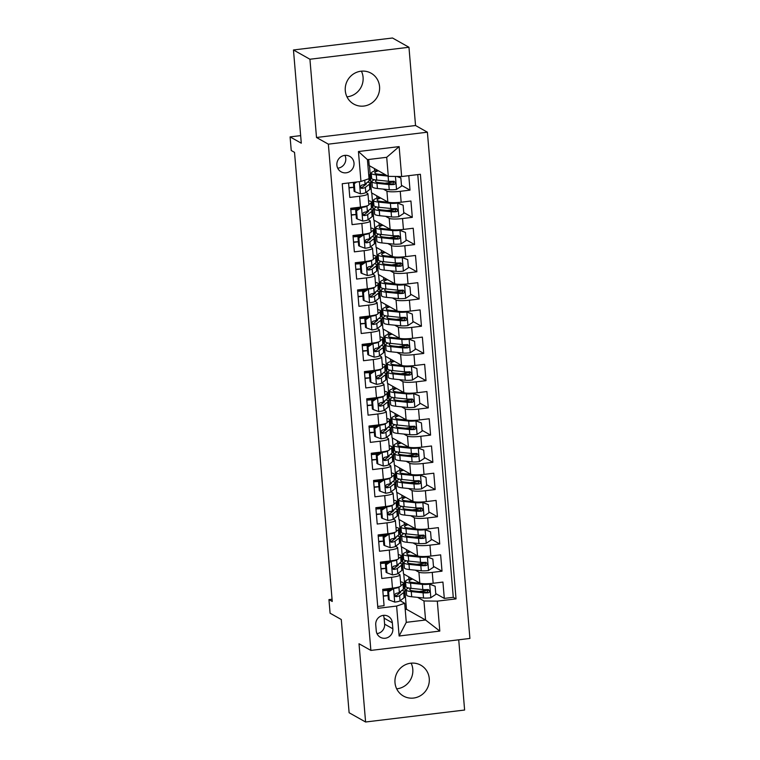 <?xml version="1.0" encoding="UTF-8"?>
<svg xmlns="http://www.w3.org/2000/svg" width="760" height="760" viewBox="0 0 760 760"><rect width="100%" height="100%" fill="white"/><g stroke="black" fill="none" stroke-linecap="round" stroke-linejoin="round"><path stroke-width="1.14" d="M345.287 90.706A17.698 17.024 119.4 0 0 353.742 104.063A17.698 17.024 119.4 0 0 371.602 103.151A17.698 17.024 119.4 0 0 379.553 86.564A17.698 17.024 119.4 0 0 371.099 73.207A17.698 17.024 119.4 0 0 353.238 74.119A17.698 17.024 119.4 0 0 345.287 90.706M361.409 71.164A17.698 17.024 -60.6 0 1 363.08 77.302A17.698 17.024 -60.6 0 1 346.969 96.843M395 682.698A17.698 17.024 119.4 0 0 403.446 696.056A17.698 17.024 119.4 0 0 421.315 695.144A17.698 17.024 119.4 0 0 429.257 678.556A17.698 17.024 119.4 0 0 420.812 665.2A17.698 17.024 119.4 0 0 402.952 666.121A17.698 17.024 119.4 0 0 395 682.698M411.122 663.157A17.698 17.024 -60.6 0 1 412.794 669.294A17.698 17.024 -60.6 0 1 396.673 688.836M336.88 165.129A8.854 8.512 119.4 0 0 350.037 171.351A8.854 8.512 119.4 0 0 349.78 156.38A8.854 8.512 119.4 0 0 336.88 165.129M337.716 168.197A8.854 8.512 119.4 0 0 344.935 155.353M408.965 47.262L392.502 38L293.464 49.97L309.928 59.242L316.502 137.493L328.358 144.162L427.395 132.192L415.54 125.514L408.965 47.262L309.928 59.242M328.358 144.162L370.87 650.417L469.908 638.447L427.395 132.192M370.87 650.417L359.014 643.748L365.588 722L464.616 710.03L458.726 639.797M365.588 722L349.115 712.737L341.287 619.514L330.096 613.216L328.947 599.602L332.243 601.454L294.528 152.361L291.241 150.508L290.092 136.895L301.292 143.193L293.464 49.97M348.584 182.96L349.799 197.419L359.565 196.232L360.477 207.119A11.067 1.738 -4.8 0 0 368.866 204.715L367.954 193.828A11.067 1.738 175.2 0 1 359.565 196.232M360.477 207.119L350.712 208.306L352.079 224.637L361.855 223.45L362.767 234.346A11.067 1.738 -4.8 0 0 371.155 231.933L370.243 221.046A11.067 1.738 175.2 0 1 361.855 223.45M362.767 234.346L352.991 235.524L354.369 251.855L364.135 250.677L365.047 261.563A11.067 1.738 -4.8 0 0 373.445 259.151L372.523 248.263A11.067 1.738 175.2 0 1 364.135 250.677M365.047 261.563L355.281 262.741L356.649 279.072L366.424 277.894L367.337 288.781A11.067 1.738 -4.8 0 0 375.725 286.368L374.813 275.481A11.067 1.738 175.2 0 1 366.424 277.894M367.337 288.781L357.57 289.959L358.938 306.29L368.704 305.111L369.626 315.998A11.067 1.738 -4.8 0 0 378.014 313.585L377.102 302.698A11.067 1.738 175.2 0 1 368.704 305.111M369.626 315.998L359.851 317.176L361.228 333.507L370.994 332.329L371.906 343.216A11.067 1.738 -4.8 0 0 380.294 340.803L379.382 329.916A11.067 1.738 175.2 0 1 370.994 332.329M371.906 343.216L362.14 344.394L363.508 360.724L373.284 359.547L374.195 370.433A11.067 1.738 -4.8 0 0 382.584 368.02L381.672 357.133A11.067 1.738 175.2 0 1 373.284 359.547M374.195 370.433L364.42 371.611L365.798 387.942L375.563 386.764L376.476 397.651A11.067 1.738 -4.8 0 0 384.873 395.238L383.952 384.351A11.067 1.738 175.2 0 1 375.563 386.764M376.476 397.651L366.709 398.829L368.077 415.159L377.853 413.981L378.765 424.868A11.067 1.738 -4.8 0 0 387.153 422.455L386.241 411.568A11.067 1.738 175.2 0 1 377.853 413.981M378.765 424.868L368.999 426.046L370.367 442.377L380.133 441.199L381.055 452.086A11.067 1.738 -4.8 0 0 389.443 449.683L388.522 438.795A11.067 1.738 175.2 0 1 380.133 441.199M381.055 452.086L371.279 453.264L372.647 469.594L382.423 468.416L383.334 479.303A11.067 1.738 -4.8 0 0 391.723 476.9L390.811 466.013A11.067 1.738 175.2 0 1 382.423 468.416M383.334 479.303L373.568 480.481L374.937 496.812L384.702 495.634L385.624 506.521A11.067 1.738 -4.8 0 0 394.012 504.117L393.101 493.231A11.067 1.738 175.2 0 1 384.702 495.634M385.624 506.521L375.849 507.708L377.226 524.039L386.992 522.851L387.904 533.739A11.067 1.738 -4.8 0 0 396.292 531.335L395.38 520.448A11.067 1.738 175.2 0 1 386.992 522.851M387.904 533.739L378.138 534.926L379.506 551.256L389.281 550.069L390.193 560.956A11.067 1.738 -4.8 0 0 398.582 558.553L397.67 547.665A11.067 1.738 175.2 0 1 389.281 550.069M390.193 560.956L380.418 562.144L381.795 578.474L391.562 577.286A11.067 1.738 -4.8 0 0 399.95 574.883A11.067 1.738 -4.8 0 0 399.637 574.512L397.879 573.524M404.006 563.616L402.572 562.989L403.484 573.876L419.824 583.072A11.067 1.738 -4.8 0 0 433.162 583.262L442.928 582.075L444.305 598.405L435.746 593.598M415.302 570.152L418.902 572.185A11.067 1.738 -4.8 0 0 432.25 572.375L442.016 571.188L433.466 566.38M442.016 571.188L440.648 554.857L430.873 556.044A11.067 1.738 -4.8 0 1 417.534 555.855L401.204 546.658L400.292 535.771L401.736 536.589M399.437 509.181L398.002 508.554L398.915 519.441L415.255 528.637A11.067 1.738 -4.8 0 0 428.592 528.817L438.358 527.639L439.736 543.97L431.176 539.153M397.147 481.963L395.713 481.337L396.634 492.223L412.965 501.419A11.067 1.738 -4.8 0 0 426.303 501.6L436.078 500.422L437.447 516.753L428.897 511.936M394.867 454.746L393.433 454.119L394.345 465.006L410.675 474.202A11.067 1.738 -4.8 0 0 424.023 474.382L433.789 473.204L435.157 489.535L426.607 484.719M392.578 427.528L391.144 426.901L392.055 437.788L408.395 446.975A11.067 1.738 -4.8 0 0 421.733 447.165L431.499 445.987L432.877 462.317L424.317 457.501M390.288 400.301L388.863 399.684L389.776 410.571L406.106 419.757A11.067 1.738 -4.8 0 0 419.453 419.947L429.219 418.769L430.587 435.1L422.037 430.284M388.008 373.084L386.574 372.466L387.486 383.353L403.826 392.54A11.067 1.738 -4.8 0 0 417.164 392.73L426.93 391.552L428.308 407.882L419.748 403.066M385.719 345.866L384.284 345.249L385.206 356.136L401.536 365.322A11.067 1.738 -4.8 0 0 414.874 365.512L424.65 364.334L426.018 380.665L417.468 375.849M383.439 318.649L382.005 318.031L382.916 328.918L399.247 338.105A11.067 1.738 -4.8 0 0 412.594 338.295L422.36 337.117L423.728 353.447L415.178 348.631M381.149 291.431L379.715 290.814L380.637 301.701L396.967 310.887A11.067 1.738 -4.8 0 0 410.305 311.077L420.08 309.899L421.448 326.23L412.898 321.413M378.86 264.214L377.435 263.596L378.347 274.483L394.677 283.67A11.067 1.738 -4.8 0 0 408.025 283.86L417.791 282.682L419.159 299.012L410.609 294.196M376.58 236.996L375.145 236.379L376.058 247.266L392.397 256.452A11.067 1.738 -4.8 0 0 405.735 256.642L415.501 255.455L416.879 271.795L408.32 266.978M374.291 209.779L372.865 209.152L373.777 220.039L390.108 229.235A11.067 1.738 -4.8 0 0 403.446 229.425L413.221 228.237L414.589 244.568L406.04 239.761M372.01 182.561L370.576 181.934L371.488 192.821L387.828 202.017A11.067 1.738 -4.8 0 0 401.166 202.207L410.932 201.02L412.309 217.35L403.75 212.543M367.954 193.828A11.067 1.738 175.2 0 0 367.64 193.458L365.883 192.47M370.243 221.046A11.067 1.738 175.2 0 0 369.92 220.675L368.173 219.688M372.523 248.263A11.067 1.738 175.2 0 0 372.21 247.893L370.452 246.905M374.813 275.481A11.067 1.738 175.2 0 0 374.49 275.11L372.742 274.132M377.102 302.698A11.067 1.738 175.2 0 0 376.779 302.328L375.031 301.349M379.382 329.916A11.067 1.738 175.2 0 0 379.069 329.545L377.312 328.567M381.672 357.133A11.067 1.738 175.2 0 0 381.349 356.772L379.601 355.784M383.952 384.351A11.067 1.738 175.2 0 0 383.638 383.99L381.881 383.002M386.241 411.568A11.067 1.738 175.2 0 0 385.918 411.207L384.17 410.219M388.522 438.795A11.067 1.738 175.2 0 0 388.208 438.425L386.46 437.437M390.811 466.013A11.067 1.738 175.2 0 0 390.498 465.642L388.74 464.654M393.101 493.231A11.067 1.738 175.2 0 0 392.777 492.86L391.029 491.872M395.38 520.448A11.067 1.738 175.2 0 0 395.067 520.077L393.309 519.089M397.67 547.665A11.067 1.738 175.2 0 0 397.347 547.295L395.599 546.307M392.844 628.786L392.34 622.801A8.578 8.246 119.4 0 0 379.601 616.778A8.578 8.246 119.4 0 0 375.744 624.806L376.248 630.8A8.578 8.246 119.4 0 0 388.997 636.823A8.578 8.246 119.4 0 0 392.844 628.786L384.617 624.159L384.113 618.174A8.578 8.246 119.4 0 0 383.373 615.362M368.685 159.476L369.208 165.604L388.303 176.358L386.707 157.301L367.431 159.629L369.037 178.685L360.962 181.459L342.228 183.73L377.881 608.332L396.615 606.062L404.69 603.288L400.168 600.742M360.962 181.459L358.445 151.525L399.133 146.604L401.641 176.538L420.384 174.277L456.038 598.88L437.304 601.141L439.812 631.085L399.133 636.006L396.615 606.062M370.576 181.934L372.02 182.751M383.296 189.097L386.906 191.13L387.828 202.017M372.865 209.152L374.309 209.969M385.586 216.315L389.196 218.348L390.108 229.235M375.145 236.379L376.599 237.186M387.875 243.532L391.476 245.565L392.397 256.452M377.435 263.596L378.879 264.404M390.155 270.75L393.765 272.783L394.677 283.67M379.715 290.814L381.168 291.622M392.445 297.967L396.055 300L396.967 310.887M382.005 318.031L383.448 318.839M394.725 325.185L398.335 327.218L399.247 338.105M384.284 345.249L385.738 346.066M397.014 352.412L400.624 354.435L401.536 365.322M386.574 372.466L388.018 373.284M399.304 379.63L402.904 381.653L403.826 392.54M388.863 399.684L390.308 400.501M401.584 406.847L405.194 408.87L406.106 419.757M391.144 426.901L392.597 427.719M403.873 434.065L407.483 436.088L408.395 446.975M393.433 454.119L394.877 454.936M406.153 461.282L409.763 463.315L410.675 474.202M395.713 481.337L397.166 482.153M408.443 488.5L412.053 490.532L412.965 501.419M398.002 508.554L399.447 509.371M410.723 515.717L414.333 517.75L415.255 528.637M413.012 542.934L416.623 544.967L417.534 555.855M402.572 562.989L404.026 563.806M444.305 598.405L453.273 597.322L417.772 174.591M386.906 191.13A11.067 1.738 175.2 0 0 400.254 191.32L410.02 190.133L408.804 175.674M412.309 217.35L402.534 218.538A11.067 1.738 175.2 0 1 389.196 218.348M414.589 244.568L404.823 245.755A11.067 1.738 175.2 0 1 391.476 245.565M416.879 271.795L407.103 272.973A11.067 1.738 175.2 0 1 393.765 272.783M419.159 299.012L409.393 300.19A11.067 1.738 175.2 0 1 396.055 300M421.448 326.23L411.683 327.408A11.067 1.738 175.2 0 1 398.335 327.218M423.728 353.447L413.962 354.625A11.067 1.738 175.2 0 1 400.624 354.435M426.018 380.665L416.252 381.843A11.067 1.738 175.2 0 1 402.904 381.653M428.308 407.882L418.532 409.06A11.067 1.738 175.2 0 1 405.194 408.87M430.587 435.1L420.822 436.278A11.067 1.738 175.2 0 1 407.483 436.088M432.877 462.317L423.101 463.495A11.067 1.738 175.2 0 1 409.763 463.315M435.157 489.535L425.391 490.713A11.067 1.738 175.2 0 1 412.053 490.532M437.447 516.753L427.68 517.931A11.067 1.738 175.2 0 1 414.333 517.75M439.736 543.97L429.96 545.148A11.067 1.738 175.2 0 1 416.623 544.967M377.72 606.461L384.075 605.692L382.707 589.361L392.474 588.173A11.067 1.738 -4.8 0 0 400.872 585.77L399.95 574.883M404.69 603.288L406.286 622.336L425.562 620.008L423.956 600.961L437.304 601.141M405.203 609.415L406.457 609.264L425.562 620.008L439.812 631.085M406.457 609.264L404.861 590.207L406.305 591.024M417.582 597.369L423.956 600.961M300.656 135.622L290.092 136.895M332.053 599.231L328.947 599.602M406.286 590.833L404.861 590.207M405.127 590.178L403.769 574.038M402.838 562.961L401.489 546.82M401.717 536.399L400.292 535.771M400.558 535.743L399.199 519.602M398.269 508.525L396.91 492.385M395.988 481.308L394.63 465.167M393.699 454.09L392.34 437.95M391.409 426.873L390.06 410.733M389.13 399.646L387.771 383.515M386.84 372.428L385.491 356.298M384.56 345.211L383.202 329.08M382.27 317.993L380.912 301.853M379.981 290.776L378.632 274.635M377.701 263.558L376.342 247.418M375.411 236.341L374.062 220.2M373.131 209.123L371.773 192.983M370.842 181.906L369.483 165.766M388.056 595.621L383.277 596.192M389.785 589.722L389.68 588.515M453.273 597.322L456.038 598.88M423.548 590.919L420.603 591.679M408.918 579.291L408.709 576.821M410.02 190.133L401.47 185.326M387.505 562.505L387.401 561.298M385.776 568.404L380.998 568.974M421.268 563.702L418.323 564.461M406.628 552.064L406.429 549.603M404.349 524.846L404.139 522.386M418.978 536.484L416.034 537.244M383.486 541.177L378.708 541.756M385.215 535.287L385.111 534.081M402.059 497.629L401.85 495.168M416.689 509.267L413.753 510.026M381.197 513.959L376.428 514.539M382.926 508.069L382.831 506.863M399.779 470.411L399.57 467.941M414.409 482.049L411.464 482.809M378.917 486.742L374.138 487.322M380.646 480.852L380.541 479.645M397.49 443.194L397.28 440.724M412.119 454.831L409.174 455.591M376.627 459.524L371.858 460.104M378.356 453.634L378.262 452.428M395.209 415.976L395 413.506M409.839 427.614L406.894 428.374M374.347 432.307L369.569 432.887M376.077 426.417L375.972 425.21M392.92 388.759L392.711 386.289M407.55 400.397L404.605 401.156M372.058 405.089L367.279 405.669M373.787 399.199L373.683 397.983M390.63 361.541L390.431 359.072M405.26 373.179L402.325 373.939M369.769 377.872L364.999 378.452M371.498 371.982L371.402 370.766M388.351 334.324L388.141 331.854M402.981 345.952L400.035 346.721M367.488 350.654L362.71 351.234M369.217 344.764L369.113 343.548M386.061 307.106L385.852 304.637M400.691 318.734L397.755 319.504M365.199 323.437L360.43 324.016M366.928 317.547L366.833 316.331M383.781 279.889L383.572 277.419M398.411 291.517L395.466 292.286M362.919 296.219L358.14 296.799M364.648 290.32L364.543 289.113M381.491 252.672L381.283 250.201M396.122 264.299L393.176 265.069M360.63 269.002L355.851 269.581M362.358 263.102L362.254 261.896M379.202 225.454L379.002 222.984M393.841 237.082L390.897 237.851M358.349 241.784L353.571 242.364M360.078 235.885L359.974 234.678M376.922 198.236L376.713 195.766M391.552 209.864L388.607 210.625M356.06 214.567L351.281 215.137M357.789 208.667L357.684 207.461M374.632 171.019L374.423 168.549M389.262 182.647L386.327 183.407M401.641 176.538L388.303 176.358M353.77 187.35L349.001 187.919M406.286 622.336L399.133 636.006M358.445 151.525L367.431 159.629M399.133 146.604L386.707 157.301M376.988 633.602A8.578 8.246 119.4 0 0 384.617 624.159M316.502 137.493L415.54 125.514M392.986 588.116L393.68 588.506L388.559 591.878L389.243 600.039L394.829 602.11A7.334 1.159 -4.8 0 0 400.064 600.827L404.12 597.673A21.156 3.334 -4.8 0 0 404.652 596.847L404.215 591.669A21.156 3.334 -4.8 0 0 401.935 590.387M396.321 595.669A17.565 2.764 -4.8 0 0 394.706 595.564M388.056 595.564A17.565 2.764 -4.8 0 0 383.258 595.859M393.68 588.506A7.334 1.159 -4.8 0 0 398.924 587.214L399.551 586.73M400.862 585.713L402.981 584.069A21.156 3.334 -4.8 0 0 403.512 583.233A21.156 3.334 -4.8 0 0 400.539 581.808M388.559 591.878L387.704 591.394L388.388 599.554L389.243 600.039M387.704 591.394L392.616 588.164M403.512 583.233L403.94 588.401A21.156 3.334 175.2 0 1 403.417 589.237L399.361 592.382A7.334 1.159 175.2 0 1 396.045 593.389C394.183 594.785 394.269 595.878 396.321 596.657A7.334 1.159 -4.8 0 0 399.637 595.65L403.693 592.505A21.156 3.334 -4.8 0 0 404.215 591.669M390.26 589.712A21.156 3.334 -4.8 0 0 382.774 590.13M382.822 590.691A17.565 2.764 175.2 0 1 389.3 590.339M400.406 591.575A17.565 2.764 175.2 0 1 400.634 591.973A17.565 2.764 175.2 0 1 400.197 592.667L396.14 595.811A3.733 0.589 175.2 0 1 395.371 596.125L396.321 596.657L395.418 596.495M408.794 588.012A21.156 3.334 -4.8 0 0 406.21 589.874L406.647 595.042A21.156 3.334 175.2 0 0 411.702 596.761L423.529 597.987A7.334 1.159 175.2 0 0 430.692 597.778L435.822 594.406L435.128 586.245L429.552 584.164A7.334 1.159 175.2 0 1 422.389 584.373L410.552 583.148A21.156 3.334 175.2 0 1 405.498 581.438A21.156 3.334 175.2 0 1 411.72 578.512M429.552 584.164L428.697 583.689A3.733 0.589 175.2 0 1 425.106 583.784L424.631 583.737M420.403 583.3L413.278 582.559A17.565 2.764 175.2 0 1 409.089 581.134A17.565 2.764 175.2 0 1 412.756 579.091M419.244 591.536A17.565 2.764 175.2 0 1 423.282 590.957A8.711 1.368 -4.8 0 0 428.64 589.855M428.697 583.689L435.128 586.245M406.21 589.874A21.156 3.334 -4.8 0 0 411.264 591.584L423.092 592.819A7.334 1.159 -4.8 0 0 428.174 592.8L429.2 592.363L429.695 590.852L427.899 589.542A7.334 1.159 175.2 0 1 422.816 589.551L410.989 588.325A21.156 3.334 175.2 0 1 405.935 586.606L405.498 581.438M419.577 582.929A17.565 2.764 -4.8 0 0 418.532 583.1M428.421 589.57L427.224 592.268A3.733 0.589 175.2 0 1 425.818 592.221L413.991 590.995A17.565 2.764 175.2 0 1 409.792 589.57A17.565 2.764 175.2 0 1 411.179 588.344M390.697 560.899L391.4 561.288L386.27 564.661L386.963 572.822L392.54 574.892A7.334 1.159 -4.8 0 0 397.784 573.61L401.84 570.456A21.156 3.334 -4.8 0 0 402.363 569.63L401.926 564.452A21.156 3.334 -4.8 0 0 399.646 563.169M394.041 568.452A17.565 2.764 -4.8 0 0 392.416 568.347M385.766 568.347A17.565 2.764 -4.8 0 0 380.969 568.642M391.4 561.288A7.334 1.159 -4.8 0 0 396.644 559.996L397.262 559.512M398.582 558.495L400.691 556.852A21.156 3.334 -4.8 0 0 401.223 556.016A21.156 3.334 -4.8 0 0 398.249 554.591M386.27 564.661L385.415 564.177L386.099 572.337L386.963 572.822M385.415 564.177L390.336 560.937M401.223 556.016L401.66 561.184A21.156 3.334 175.2 0 1 401.128 562.02L397.072 565.164A7.334 1.159 175.2 0 1 393.756 566.172C391.894 567.568 391.989 568.66 394.031 569.439A7.334 1.159 -4.8 0 0 397.347 568.433L401.403 565.288A21.156 3.334 -4.8 0 0 401.926 564.452M387.97 562.495A21.156 3.334 -4.8 0 0 380.484 562.913M380.532 563.473A17.565 2.764 175.2 0 1 387.02 563.122M398.116 564.357A17.565 2.764 175.2 0 1 398.344 564.756A17.565 2.764 175.2 0 1 397.908 565.45L393.851 568.594A3.733 0.589 175.2 0 1 393.081 568.908L394.031 569.439L393.138 569.278M388.417 533.681L389.11 534.071L383.99 537.434L384.674 545.604L390.25 547.675A7.334 1.159 -4.8 0 0 395.494 546.383L399.551 543.239A21.156 3.334 -4.8 0 0 400.083 542.403L399.646 537.234A21.156 3.334 -4.8 0 0 397.356 535.952M391.751 541.234A17.565 2.764 -4.8 0 0 390.137 541.12M383.486 541.13A17.565 2.764 -4.8 0 0 378.68 541.424M389.11 534.071A7.334 1.159 -4.8 0 0 394.354 532.779L394.981 532.294M396.292 531.278L398.411 529.635A21.156 3.334 -4.8 0 0 398.933 528.798A21.156 3.334 -4.8 0 0 395.96 527.373M383.99 537.434L383.135 536.959L383.819 545.119L384.674 545.604M383.135 536.959L388.046 533.719M398.933 528.798L399.37 533.966A21.156 3.334 175.2 0 1 398.848 534.803L394.791 537.947A7.334 1.159 175.2 0 1 391.476 538.954C389.614 540.35 389.699 541.433 391.751 542.222A7.334 1.159 -4.8 0 0 395.067 541.215L399.114 538.07A21.156 3.334 -4.8 0 0 399.646 537.234M385.69 535.278A21.156 3.334 -4.8 0 0 378.204 535.695M378.252 536.256A17.565 2.764 175.2 0 1 384.731 535.904M395.827 537.139A17.565 2.764 175.2 0 1 396.065 537.538A17.565 2.764 175.2 0 1 395.627 538.222L391.571 541.376A3.733 0.589 175.2 0 1 390.801 541.681L391.751 542.222L390.849 542.061M386.127 506.454L386.83 506.853L381.7 510.216L382.384 518.386L387.97 520.457A7.334 1.159 -4.8 0 0 393.214 519.165L397.271 516.021A21.156 3.334 -4.8 0 0 397.793 515.185L397.356 510.017A21.156 3.334 -4.8 0 0 395.077 508.734M389.471 514.017A17.565 2.764 -4.8 0 0 387.847 513.903M381.197 513.912A17.565 2.764 -4.8 0 0 376.399 514.207M386.83 506.853A7.334 1.159 -4.8 0 0 392.065 505.561L392.692 505.077M394.003 504.06L396.122 502.407A21.156 3.334 -4.8 0 0 396.653 501.581A21.156 3.334 -4.8 0 0 393.68 500.156M381.7 510.216L380.845 509.742L381.529 517.902L382.384 518.386M380.845 509.742L385.766 506.502M396.653 501.581L397.081 506.749A21.156 3.334 175.2 0 1 396.558 507.585L392.502 510.729A7.334 1.159 175.2 0 1 389.187 511.736C387.324 513.133 387.419 514.216 389.462 515.005A7.334 1.159 -4.8 0 0 392.777 513.997L396.834 510.853A21.156 3.334 -4.8 0 0 397.356 510.017M383.401 508.06A21.156 3.334 -4.8 0 0 375.915 508.478M375.962 509.038A17.565 2.764 175.2 0 1 382.451 508.687M393.547 509.922A17.565 2.764 175.2 0 1 393.775 510.321A17.565 2.764 175.2 0 1 393.338 511.005L389.281 514.159A3.733 0.589 175.2 0 1 388.512 514.463L389.462 515.005L388.569 514.843M383.847 479.237L384.541 479.636L379.42 482.999L380.104 491.169L385.681 493.24A7.334 1.159 -4.8 0 0 390.925 491.948L394.981 488.803A21.156 3.334 -4.8 0 0 395.504 487.967L395.077 482.799A21.156 3.334 -4.8 0 0 392.787 481.517M387.182 486.799A17.565 2.764 -4.8 0 0 385.567 486.685M378.908 486.694A17.565 2.764 -4.8 0 0 374.11 486.989M384.541 479.636A7.334 1.159 -4.8 0 0 389.785 478.344L390.412 477.859M391.723 476.833L393.841 475.19A21.156 3.334 -4.8 0 0 394.364 474.363A21.156 3.334 -4.8 0 0 391.39 472.938M379.42 482.999L378.556 482.524L379.249 490.684L380.104 491.169M378.556 482.524L383.477 479.284M394.364 474.363L394.801 479.531A21.156 3.334 175.2 0 1 394.269 480.367L390.222 483.512A7.334 1.159 175.2 0 1 386.897 484.519C385.035 485.916 385.13 486.998 387.173 487.778A7.334 1.159 -4.8 0 0 390.488 486.78L394.544 483.635A21.156 3.334 -4.8 0 0 395.077 482.799M381.121 480.842A21.156 3.334 -4.8 0 0 373.635 481.251M373.673 481.821A17.565 2.764 175.2 0 1 380.161 481.469M391.257 482.704A17.565 2.764 175.2 0 1 391.495 483.103A17.565 2.764 175.2 0 1 391.048 483.787L387.001 486.942A3.733 0.589 175.2 0 1 386.232 487.245L387.173 487.778L386.279 487.625M406.514 560.794A21.156 3.334 -4.8 0 0 403.921 562.656L404.358 567.825A21.156 3.334 175.2 0 0 409.412 569.544L421.24 570.769A7.334 1.159 175.2 0 0 428.412 570.561L433.533 567.188L432.849 559.028L427.262 556.947A7.334 1.159 175.2 0 1 420.099 557.156L408.272 555.931A21.156 3.334 175.2 0 1 403.218 554.221A21.156 3.334 175.2 0 1 409.431 551.294M427.262 556.947L426.408 556.472A3.733 0.589 175.2 0 1 422.826 556.567L422.341 556.519M418.123 556.082L410.998 555.341A17.565 2.764 175.2 0 1 406.799 553.917A17.565 2.764 175.2 0 1 410.476 551.874M416.955 564.319A17.565 2.764 175.2 0 1 420.992 563.739A8.711 1.368 -4.8 0 0 426.351 562.637M426.408 556.472L432.849 559.028M403.921 562.656A21.156 3.334 -4.8 0 0 408.975 564.366L420.812 565.601A7.334 1.159 -4.8 0 0 425.885 565.582L426.911 565.145L427.405 563.625L425.609 562.314A7.334 1.159 175.2 0 1 420.536 562.333L408.699 561.108A21.156 3.334 175.2 0 1 403.655 559.389L403.218 554.221M417.297 555.712A17.565 2.764 -4.8 0 0 416.252 555.883M426.141 562.352L424.935 565.05A3.733 0.589 175.2 0 1 423.529 565.003L411.702 563.778A17.565 2.764 175.2 0 1 407.512 562.352A17.565 2.764 175.2 0 1 408.889 561.127M404.225 533.577A21.156 3.334 -4.8 0 0 401.641 535.439L402.078 540.607A21.156 3.334 175.2 0 0 407.123 542.327L418.959 543.552A7.334 1.159 175.2 0 0 426.123 543.343L431.243 539.971L430.559 531.81L424.983 529.73A7.334 1.159 175.2 0 1 417.81 529.938L405.983 528.713A21.156 3.334 175.2 0 1 400.928 527.003A21.156 3.334 175.2 0 1 407.151 524.077M424.983 529.73L424.118 529.255A3.733 0.589 175.2 0 1 420.536 529.35L420.062 529.302M415.834 528.865L408.709 528.124A17.565 2.764 175.2 0 1 404.51 526.699A17.565 2.764 175.2 0 1 408.187 524.656M414.675 537.101A17.565 2.764 175.2 0 1 418.712 536.522A8.711 1.368 -4.8 0 0 424.061 535.42M424.118 529.255L430.559 531.81M401.641 535.439A21.156 3.334 -4.8 0 0 406.695 537.149L418.522 538.384A7.334 1.159 -4.8 0 0 423.595 538.365L424.631 537.918L425.125 536.408L423.32 535.097A7.334 1.159 175.2 0 1 418.247 535.116L406.419 533.881A21.156 3.334 175.2 0 1 401.365 532.171L400.928 527.003M415.007 528.494A17.565 2.764 -4.8 0 0 413.962 528.665M423.852 535.135L422.655 537.833A3.733 0.589 175.2 0 1 421.249 537.785L409.421 536.56A17.565 2.764 175.2 0 1 405.222 535.135A17.565 2.764 175.2 0 1 406.6 533.909M401.945 506.359A21.156 3.334 -4.8 0 0 399.351 508.221L399.788 513.389A21.156 3.334 175.2 0 0 404.842 515.109L416.67 516.334A7.334 1.159 175.2 0 0 423.833 516.125L428.963 512.753L428.279 504.592L422.693 502.512A7.334 1.159 175.2 0 1 415.53 502.721L403.702 501.495A21.156 3.334 175.2 0 1 398.648 499.786A21.156 3.334 175.2 0 1 404.861 496.859M422.693 502.512L421.838 502.037A3.733 0.589 175.2 0 1 418.256 502.132L417.772 502.084M413.544 501.647L406.419 500.906A17.565 2.764 175.2 0 1 402.23 499.481A17.565 2.764 175.2 0 1 405.897 497.439M412.385 509.884A17.565 2.764 175.2 0 1 416.423 509.295A8.711 1.368 -4.8 0 0 421.781 508.203M421.838 502.037L428.279 504.592M399.351 508.221A21.156 3.334 -4.8 0 0 404.405 509.931L416.233 511.157A7.334 1.159 -4.8 0 0 421.315 511.147L422.341 510.701L422.835 509.19L421.04 507.88A7.334 1.159 175.2 0 1 415.967 507.898L404.13 506.663A21.156 3.334 175.2 0 1 399.076 504.953L398.648 499.786M412.718 501.277A17.565 2.764 -4.8 0 0 411.683 501.448M421.562 507.917L420.365 510.615A3.733 0.589 175.2 0 1 418.959 510.568L407.132 509.342A17.565 2.764 175.2 0 1 402.933 507.917A17.565 2.764 175.2 0 1 404.32 506.683M399.655 479.142A21.156 3.334 -4.8 0 0 397.072 481.004L397.499 486.172A21.156 3.334 175.2 0 0 402.553 487.892L414.39 489.117A7.334 1.159 175.2 0 0 421.553 488.908L426.673 485.535L425.99 477.375L420.403 475.294A7.334 1.159 175.2 0 1 413.24 475.503L401.413 474.278A21.156 3.334 175.2 0 1 396.359 472.568A21.156 3.334 175.2 0 1 402.581 469.642M420.403 475.294L419.548 474.81A3.733 0.589 175.2 0 1 415.967 474.914L415.492 474.867M411.264 474.42L404.139 473.689A17.565 2.764 175.2 0 1 399.94 472.264A17.565 2.764 175.2 0 1 403.617 470.221M410.106 482.666A17.565 2.764 175.2 0 1 414.133 482.077A8.711 1.368 -4.8 0 0 419.491 480.985M419.548 474.81L425.99 477.375M397.072 481.004A21.156 3.334 -4.8 0 0 402.125 482.714L413.953 483.94A7.334 1.159 -4.8 0 0 419.026 483.93L420.062 483.483L420.546 481.973L418.75 480.662A7.334 1.159 175.2 0 1 413.677 480.681L401.85 479.446A21.156 3.334 175.2 0 1 396.796 477.736L396.359 472.568M410.438 474.059A17.565 2.764 -4.8 0 0 409.393 474.23M419.283 480.7L418.076 483.398A3.733 0.589 175.2 0 1 416.68 483.351L404.842 482.125A17.565 2.764 175.2 0 1 400.653 480.7A17.565 2.764 175.2 0 1 402.03 479.465M381.558 452.019L382.251 452.418L377.131 455.781L377.815 463.952L383.401 466.022A7.334 1.159 -4.8 0 0 388.645 464.73L392.692 461.586A21.156 3.334 -4.8 0 0 393.224 460.75L392.787 455.582A21.156 3.334 -4.8 0 0 390.507 454.299M384.892 459.581A17.565 2.764 -4.8 0 0 383.277 459.467M376.627 459.477A17.565 2.764 -4.8 0 0 371.83 459.772M382.251 452.418A7.334 1.159 -4.8 0 0 387.495 451.126L388.123 450.642M389.433 449.616L391.552 447.972A21.156 3.334 -4.8 0 0 392.084 447.146A21.156 3.334 -4.8 0 0 389.11 445.721M377.131 455.781L376.276 455.306L376.96 463.467L377.815 463.952M376.276 455.306L381.197 452.067M392.084 447.146L392.512 452.314A21.156 3.334 175.2 0 1 391.989 453.15L387.933 456.294A7.334 1.159 175.2 0 1 384.617 457.301C382.755 458.698 382.84 459.781 384.892 460.56A7.334 1.159 -4.8 0 0 388.208 459.562L392.264 456.418A21.156 3.334 -4.8 0 0 392.787 455.582M378.831 453.625A21.156 3.334 -4.8 0 0 371.345 454.034M371.393 454.603A17.565 2.764 175.2 0 1 377.881 454.252M388.977 455.487A17.565 2.764 175.2 0 1 389.205 455.886A17.565 2.764 175.2 0 1 388.769 456.57L384.712 459.724A3.733 0.589 175.2 0 1 383.942 460.028L384.892 460.56L383.999 460.408M397.366 451.924A21.156 3.334 -4.8 0 0 394.782 453.786L395.219 458.954A21.156 3.334 175.2 0 0 400.273 460.664L412.101 461.899A7.334 1.159 175.2 0 0 419.263 461.69L424.394 458.318L423.7 450.158L418.123 448.077A7.334 1.159 175.2 0 1 410.96 448.286L399.123 447.06A21.156 3.334 175.2 0 1 394.07 445.341A21.156 3.334 175.2 0 1 400.292 442.424M418.123 448.077L417.269 447.592A3.733 0.589 175.2 0 1 413.677 447.697L413.202 447.649M408.975 447.203L401.85 446.471A17.565 2.764 175.2 0 1 397.66 445.046A17.565 2.764 175.2 0 1 401.327 443.004M407.816 455.449A17.565 2.764 175.2 0 1 411.853 454.86A8.711 1.368 -4.8 0 0 417.212 453.767M417.269 447.592L423.7 450.158M394.782 453.786A21.156 3.334 -4.8 0 0 399.836 455.497L411.663 456.722A7.334 1.159 -4.8 0 0 416.746 456.712L417.772 456.266L418.266 454.755L416.47 453.445A7.334 1.159 175.2 0 1 411.388 453.463L399.56 452.228A21.156 3.334 175.2 0 1 394.506 450.519L394.07 445.341M408.148 446.842A17.565 2.764 -4.8 0 0 407.103 447.013M416.993 453.483L415.796 456.18A3.733 0.589 175.2 0 1 414.39 456.133L402.562 454.908A17.565 2.764 175.2 0 1 398.363 453.483A17.565 2.764 175.2 0 1 399.75 452.248M379.278 424.802L379.971 425.201L374.841 428.564L375.535 436.734L381.111 438.805A7.334 1.159 -4.8 0 0 386.356 437.513L390.412 434.368A21.156 3.334 -4.8 0 0 390.934 433.533L390.507 428.365A21.156 3.334 -4.8 0 0 388.217 427.082M382.612 432.364A17.565 2.764 -4.8 0 0 380.988 432.25M374.338 432.25A17.565 2.764 -4.8 0 0 369.541 432.554M379.971 425.201A7.334 1.159 -4.8 0 0 385.215 423.909L385.842 423.424M387.153 422.398L389.262 420.755A21.156 3.334 -4.8 0 0 389.794 419.928A21.156 3.334 -4.8 0 0 386.821 418.503M374.841 428.564L373.986 428.079L374.67 436.249L375.535 436.734M373.986 428.079L378.908 424.849M389.794 419.928L390.231 425.096A21.156 3.334 175.2 0 1 389.699 425.933L385.643 429.077A7.334 1.159 175.2 0 1 382.327 430.084C380.465 431.48 380.56 432.563 382.603 433.342A7.334 1.159 -4.8 0 0 385.918 432.345L389.975 429.191A21.156 3.334 -4.8 0 0 390.507 428.365M376.551 426.398A21.156 3.334 -4.8 0 0 369.056 426.816M369.103 427.386A17.565 2.764 175.2 0 1 375.592 427.034M386.688 428.269A17.565 2.764 175.2 0 1 386.916 428.668A17.565 2.764 175.2 0 1 386.479 429.352L382.432 432.506A3.733 0.589 175.2 0 1 381.653 432.81L382.603 433.342L381.71 433.19M395.086 424.707A21.156 3.334 -4.8 0 0 392.492 426.569L392.93 431.737A21.156 3.334 175.2 0 0 397.983 433.447L409.811 434.682A7.334 1.159 175.2 0 0 416.983 434.473L422.104 431.101L421.42 422.93L415.834 420.859A7.334 1.159 175.2 0 1 408.671 421.068L396.844 419.843A21.156 3.334 175.2 0 1 391.79 418.123A21.156 3.334 175.2 0 1 398.002 415.197M415.834 420.859L414.979 420.375A3.733 0.589 175.2 0 1 411.397 420.479L410.923 420.432M406.695 419.985L399.57 419.254A17.565 2.764 175.2 0 1 395.371 417.829A17.565 2.764 175.2 0 1 399.048 415.786M405.526 428.231A17.565 2.764 175.2 0 1 409.564 427.642A8.711 1.368 -4.8 0 0 414.922 426.55M414.979 420.375L421.42 422.93M392.492 426.569A21.156 3.334 -4.8 0 0 397.546 428.279L409.383 429.505A7.334 1.159 -4.8 0 0 414.456 429.495L415.824 428.611L415.976 427.538L414.181 426.227A7.334 1.159 175.2 0 1 409.108 426.236L397.28 425.011A21.156 3.334 175.2 0 1 392.226 423.301L391.79 418.123M405.868 419.624A17.565 2.764 -4.8 0 0 404.823 419.795M414.713 426.265L413.506 428.963A3.733 0.589 175.2 0 1 412.101 428.916L400.273 427.69A17.565 2.764 175.2 0 1 396.084 426.265A17.565 2.764 175.2 0 1 397.461 425.03M376.988 397.584L377.682 397.974L372.562 401.346L373.245 409.516L378.831 411.587A7.334 1.159 -4.8 0 0 384.066 410.295L388.123 407.151A21.156 3.334 -4.8 0 0 388.654 406.315L388.217 401.147A21.156 3.334 -4.8 0 0 385.938 399.865M380.323 405.147A17.565 2.764 -4.8 0 0 378.708 405.033M372.058 405.033A17.565 2.764 -4.8 0 0 367.251 405.337M377.682 397.974A7.334 1.159 -4.8 0 0 382.926 396.691L383.553 396.197M384.864 395.181L386.983 393.537A21.156 3.334 -4.8 0 0 387.505 392.711A21.156 3.334 -4.8 0 0 384.541 391.286M372.562 401.346L371.706 400.862L372.39 409.032L373.245 409.516M371.706 400.862L376.618 397.632M387.505 392.711L387.942 397.879A21.156 3.334 175.2 0 1 387.419 398.715L383.363 401.859A7.334 1.159 175.2 0 1 380.048 402.857C378.185 404.263 378.271 405.346 380.323 406.125A7.334 1.159 -4.8 0 0 383.638 405.127L387.685 401.974A21.156 3.334 -4.8 0 0 388.217 401.147M374.262 399.18A21.156 3.334 -4.8 0 0 366.776 399.599M366.823 400.168A17.565 2.764 175.2 0 1 373.302 399.817M384.398 401.052A17.565 2.764 175.2 0 1 384.636 401.441A17.565 2.764 175.2 0 1 384.199 402.135L380.142 405.289A3.733 0.589 175.2 0 1 379.373 405.593L380.323 406.125L379.42 405.973M392.796 397.49A21.156 3.334 -4.8 0 0 390.212 399.342L390.649 404.519A21.156 3.334 175.2 0 0 395.703 406.229L407.531 407.464A7.334 1.159 175.2 0 0 414.694 407.255L419.815 403.883L419.13 395.713L413.554 393.642A7.334 1.159 175.2 0 1 406.391 393.851L394.554 392.625A21.156 3.334 175.2 0 1 389.5 390.906A21.156 3.334 175.2 0 1 395.722 387.98M413.554 393.642L412.699 393.158A3.733 0.589 175.2 0 1 409.108 393.262L408.633 393.205M404.405 392.768L397.28 392.027A17.565 2.764 175.2 0 1 393.081 390.611A17.565 2.764 175.2 0 1 396.758 388.569M403.247 401.014A17.565 2.764 175.2 0 1 407.284 400.425A8.711 1.368 -4.8 0 0 412.642 399.332M412.699 393.158L419.13 395.713M390.212 399.342A21.156 3.334 -4.8 0 0 395.266 401.062L407.094 402.287A7.334 1.159 -4.8 0 0 412.167 402.277L413.202 401.831L413.697 400.32L411.901 399.009A7.334 1.159 175.2 0 1 406.818 399.019L394.991 397.793A21.156 3.334 175.2 0 1 389.937 396.084L389.5 390.906M403.579 392.407A17.565 2.764 -4.8 0 0 402.534 392.578M412.423 399.048L411.226 401.745A3.733 0.589 175.2 0 1 409.82 401.698L397.993 400.472A17.565 2.764 175.2 0 1 393.794 399.048A17.565 2.764 175.2 0 1 395.171 397.812M374.699 370.367L375.402 370.756L370.272 374.129L370.956 382.299L376.542 384.37A7.334 1.159 -4.8 0 0 381.786 383.078L385.842 379.933A21.156 3.334 -4.8 0 0 386.365 379.097L385.928 373.93A21.156 3.334 -4.8 0 0 383.648 372.647M378.043 377.919A17.565 2.764 -4.8 0 0 376.418 377.815M369.769 377.815A17.565 2.764 -4.8 0 0 364.971 378.119M375.402 370.756A7.334 1.159 -4.8 0 0 380.637 369.474L381.263 368.98M382.574 367.963L384.693 366.32A21.156 3.334 -4.8 0 0 385.225 365.493A21.156 3.334 -4.8 0 0 382.251 364.069M370.272 374.129L369.417 373.644L370.101 381.815L370.956 382.299M369.417 373.644L374.338 370.415M385.225 365.493L385.662 370.661A21.156 3.334 175.2 0 1 385.13 371.498L381.073 374.642A7.334 1.159 175.2 0 1 377.758 375.639C375.896 377.036 375.991 378.128 378.034 378.908A7.334 1.159 -4.8 0 0 381.349 377.91L385.405 374.756A21.156 3.334 -4.8 0 0 385.928 373.93M371.972 371.963A21.156 3.334 -4.8 0 0 364.486 372.381M364.534 372.951A17.565 2.764 175.2 0 1 371.022 372.59M382.118 373.834A17.565 2.764 175.2 0 1 382.346 374.224A17.565 2.764 175.2 0 1 381.909 374.917L377.853 378.062A3.733 0.589 175.2 0 1 377.084 378.375L378.034 378.908L377.14 378.755M390.516 370.262A21.156 3.334 -4.8 0 0 387.923 372.124L388.36 377.302A21.156 3.334 175.2 0 0 393.414 379.012L405.241 380.237A7.334 1.159 175.2 0 0 412.404 380.028L417.534 376.666L416.851 368.495L411.264 366.424A7.334 1.159 175.2 0 1 404.101 366.633L392.274 365.408A21.156 3.334 175.2 0 1 387.22 363.688A21.156 3.334 175.2 0 1 393.433 360.762M411.264 366.424L410.409 365.94A3.733 0.589 175.2 0 1 406.828 366.044L406.344 365.987M402.116 365.55L394.991 364.809A17.565 2.764 175.2 0 1 390.801 363.394A17.565 2.764 175.2 0 1 394.478 361.351M400.957 373.796A17.565 2.764 175.2 0 1 404.994 373.207A8.711 1.368 -4.8 0 0 410.352 372.115M410.409 365.94L416.851 368.495M387.923 372.124A21.156 3.334 -4.8 0 0 392.977 373.844L404.814 375.07A7.334 1.159 -4.8 0 0 409.887 375.06L411.255 374.176L411.407 373.103L409.611 371.792A7.334 1.159 175.2 0 1 404.538 371.801L392.702 370.576A21.156 3.334 175.2 0 1 387.647 368.866L387.22 363.688M401.29 365.19A17.565 2.764 -4.8 0 0 400.254 365.36M410.144 371.83L408.937 374.528A3.733 0.589 175.2 0 1 407.531 374.481L395.703 373.255A17.565 2.764 175.2 0 1 391.505 371.83A17.565 2.764 175.2 0 1 392.891 370.595M372.419 343.149L373.112 343.539L367.992 346.911L368.676 355.081L374.252 357.152A7.334 1.159 -4.8 0 0 379.497 355.86L383.553 352.716A21.156 3.334 -4.8 0 0 384.085 351.88L383.648 346.712A21.156 3.334 -4.8 0 0 381.358 345.43M375.753 350.702A17.565 2.764 -4.8 0 0 374.138 350.597M367.479 350.597A17.565 2.764 -4.8 0 0 362.681 350.901M373.112 343.539A7.334 1.159 -4.8 0 0 378.356 342.247L378.983 341.762M380.294 340.746L382.413 339.102A21.156 3.334 -4.8 0 0 382.935 338.266A21.156 3.334 -4.8 0 0 379.962 336.851M367.992 346.911L367.137 346.427L367.821 354.597L368.676 355.081M367.137 346.427L372.048 343.197M382.935 338.266L383.373 343.444A21.156 3.334 175.2 0 1 382.84 344.27L378.793 347.424A7.334 1.159 175.2 0 1 375.478 348.422C373.606 349.819 373.702 350.911 375.744 351.69A7.334 1.159 -4.8 0 0 379.059 350.692L383.116 347.538A21.156 3.334 -4.8 0 0 383.648 346.712M369.692 344.745A21.156 3.334 -4.8 0 0 362.206 345.163M362.254 345.733A17.565 2.764 175.2 0 1 368.733 345.373M379.829 346.617A17.565 2.764 175.2 0 1 380.066 347.006A17.565 2.764 175.2 0 1 379.63 347.7L375.573 350.844A3.733 0.589 175.2 0 1 374.803 351.158L375.744 351.69L374.851 351.538M388.227 343.045A21.156 3.334 -4.8 0 0 385.643 344.907L386.07 350.084A21.156 3.334 175.2 0 0 391.124 351.794L402.962 353.02A7.334 1.159 175.2 0 0 410.124 352.811L415.245 349.448L414.561 341.278L408.984 339.207A7.334 1.159 175.2 0 1 401.812 339.416L389.984 338.19A21.156 3.334 175.2 0 1 384.93 336.471A21.156 3.334 175.2 0 1 391.153 333.545M408.984 339.207L408.12 338.722A3.733 0.589 175.2 0 1 404.538 338.827L404.063 338.77M399.836 338.333L392.711 337.592A17.565 2.764 175.2 0 1 388.512 336.176A17.565 2.764 175.2 0 1 392.188 334.134M398.677 346.579A17.565 2.764 175.2 0 1 402.705 345.99A8.711 1.368 -4.8 0 0 408.063 344.897M408.12 338.722L414.561 341.278M385.643 344.907A21.156 3.334 -4.8 0 0 390.697 346.626L402.524 347.852A7.334 1.159 -4.8 0 0 407.597 347.842L408.633 347.396L409.117 345.885L407.322 344.574A7.334 1.159 175.2 0 1 402.249 344.584L390.421 343.358A21.156 3.334 175.2 0 1 385.367 341.648L384.93 336.471M399.009 337.972A17.565 2.764 -4.8 0 0 397.964 338.143M407.854 344.613L406.647 347.31A3.733 0.589 175.2 0 1 405.251 347.263L393.414 346.037A17.565 2.764 175.2 0 1 389.224 344.613A17.565 2.764 175.2 0 1 390.602 343.377M370.13 315.932L370.823 316.322L365.702 319.694L366.387 327.854L371.972 329.935A7.334 1.159 -4.8 0 0 377.216 328.643L381.263 325.498A21.156 3.334 -4.8 0 0 381.795 324.662L381.358 319.494A21.156 3.334 -4.8 0 0 379.078 318.212M373.474 323.484A17.565 2.764 -4.8 0 0 371.849 323.38M365.199 323.38A17.565 2.764 -4.8 0 0 360.401 323.684M370.823 316.322A7.334 1.159 -4.8 0 0 376.067 315.029L376.694 314.545M378.005 313.528L380.123 311.885A21.156 3.334 -4.8 0 0 380.655 311.049A21.156 3.334 -4.8 0 0 377.682 309.624M365.702 319.694L364.847 319.209L365.531 327.38L366.387 327.854M364.847 319.209L369.769 315.979M380.655 311.049L381.083 316.226A21.156 3.334 175.2 0 1 380.56 317.053L376.504 320.207A7.334 1.159 175.2 0 1 373.188 321.204C371.327 322.601 371.412 323.694 373.464 324.472A7.334 1.159 -4.8 0 0 376.779 323.475L380.836 320.321A21.156 3.334 -4.8 0 0 381.358 319.494M367.403 317.528A21.156 3.334 -4.8 0 0 359.917 317.946M359.964 318.506A17.565 2.764 175.2 0 1 366.453 318.155M377.549 319.399A17.565 2.764 175.2 0 1 377.777 319.789A17.565 2.764 175.2 0 1 377.34 320.483L373.284 323.627A3.733 0.589 175.2 0 1 372.514 323.94L373.464 324.472L372.571 324.32M385.938 315.827A21.156 3.334 -4.8 0 0 383.353 317.69L383.791 322.867A21.156 3.334 175.2 0 0 388.844 324.577L400.672 325.802A7.334 1.159 175.2 0 0 407.835 325.594L412.965 322.231L412.281 314.06L406.695 311.99A7.334 1.159 175.2 0 1 399.532 312.198L387.695 310.973A21.156 3.334 175.2 0 1 382.651 309.253A21.156 3.334 175.2 0 1 388.863 306.327M406.695 311.99L405.84 311.505A3.733 0.589 175.2 0 1 402.258 311.6L401.774 311.552M397.546 311.115L390.421 310.374A17.565 2.764 175.2 0 1 386.232 308.949A17.565 2.764 175.2 0 1 389.899 306.916M396.387 319.361A17.565 2.764 175.2 0 1 400.425 318.772A8.711 1.368 -4.8 0 0 405.783 317.68M405.84 311.505L412.281 314.06M383.353 317.69A21.156 3.334 -4.8 0 0 388.408 319.409L400.235 320.635A7.334 1.159 -4.8 0 0 405.317 320.625L406.344 320.178L406.837 318.668L405.042 317.357A7.334 1.159 175.2 0 1 399.959 317.366L388.132 316.141A21.156 3.334 175.2 0 1 383.078 314.422L382.651 309.253M396.72 310.755A17.565 2.764 -4.8 0 0 395.675 310.925M405.565 317.395L404.367 320.093A3.733 0.589 175.2 0 1 402.962 320.045L391.134 318.81A17.565 2.764 175.2 0 1 386.935 317.395A17.565 2.764 175.2 0 1 388.322 316.16M367.849 288.714L368.543 289.104L363.413 292.476L364.106 300.637L369.683 302.717A7.334 1.159 -4.8 0 0 374.927 301.425L378.983 298.272A21.156 3.334 -4.8 0 0 379.506 297.445L379.078 292.277A21.156 3.334 -4.8 0 0 376.789 290.985M371.184 296.267A17.565 2.764 -4.8 0 0 369.559 296.162M362.909 296.162A17.565 2.764 -4.8 0 0 358.112 296.466M368.543 289.104A7.334 1.159 -4.8 0 0 373.787 287.812L374.414 287.327M375.725 286.311L377.844 284.667A21.156 3.334 -4.8 0 0 378.366 283.831A21.156 3.334 -4.8 0 0 375.392 282.406M363.413 292.476L362.558 291.992L363.251 300.162L364.106 300.637M362.558 291.992L367.479 288.762M378.366 283.831L378.803 289.009A21.156 3.334 175.2 0 1 378.271 289.835L374.214 292.99A7.334 1.159 175.2 0 1 370.899 293.987C369.037 295.383 369.132 296.476 371.174 297.255A7.334 1.159 -4.8 0 0 374.49 296.248L378.546 293.103A21.156 3.334 -4.8 0 0 379.078 292.277M365.123 290.31A21.156 3.334 -4.8 0 0 357.627 290.728M357.675 291.289A17.565 2.764 175.2 0 1 364.163 290.938M375.259 292.182A17.565 2.764 175.2 0 1 375.487 292.572A17.565 2.764 175.2 0 1 375.05 293.265L371.003 296.409A3.733 0.589 175.2 0 1 370.224 296.723L371.174 297.255L370.281 297.103M383.658 288.61A21.156 3.334 -4.8 0 0 381.073 290.472L381.501 295.649A21.156 3.334 175.2 0 0 386.555 297.359L398.382 298.585A7.334 1.159 175.2 0 0 405.555 298.376L410.675 295.013L409.991 286.843L404.405 284.772A7.334 1.159 175.2 0 1 397.242 284.981L385.415 283.755A21.156 3.334 175.2 0 1 380.361 282.036A21.156 3.334 175.2 0 1 386.574 279.11M404.405 284.772L403.55 284.287A3.733 0.589 175.2 0 1 399.969 284.382L399.494 284.335M395.266 283.898L388.141 283.157A17.565 2.764 175.2 0 1 383.942 281.732A17.565 2.764 175.2 0 1 387.619 279.699M394.098 292.144A17.565 2.764 175.2 0 1 398.135 291.555A8.711 1.368 -4.8 0 0 403.493 290.462M403.55 284.287L409.991 286.843M381.073 290.472A21.156 3.334 -4.8 0 0 386.118 292.191L397.955 293.417A7.334 1.159 -4.8 0 0 403.028 293.408L404.063 292.961L404.548 291.451L402.752 290.139A7.334 1.159 175.2 0 1 397.68 290.149L385.852 288.923A21.156 3.334 175.2 0 1 380.798 287.204L380.361 282.036M394.44 283.537A17.565 2.764 -4.8 0 0 393.395 283.708M403.284 290.177L402.078 292.875A3.733 0.589 175.2 0 1 400.681 292.828L388.844 291.593A17.565 2.764 175.2 0 1 384.655 290.177A17.565 2.764 175.2 0 1 386.033 288.942M365.56 261.497L366.253 261.887L361.133 265.259L361.817 273.419L367.403 275.5A7.334 1.159 -4.8 0 0 372.637 274.208L376.694 271.054A21.156 3.334 -4.8 0 0 377.226 270.227L376.789 265.05A21.156 3.334 -4.8 0 0 374.509 263.767M368.894 269.049A17.565 2.764 -4.8 0 0 367.279 268.945M360.63 268.945A17.565 2.764 -4.8 0 0 355.832 269.249M366.253 261.887A7.334 1.159 -4.8 0 0 371.498 260.594L372.124 260.11M373.435 259.094L375.554 257.45A21.156 3.334 -4.8 0 0 376.077 256.614A21.156 3.334 -4.8 0 0 373.112 255.189M361.133 265.259L360.278 264.774L360.962 272.945L361.817 273.419M360.278 264.774L365.19 261.544M376.077 256.614L376.513 261.791A21.156 3.334 175.2 0 1 375.991 262.618L371.934 265.772A7.334 1.159 175.2 0 1 368.619 266.769C366.757 268.166 366.842 269.258 368.894 270.037A7.334 1.159 -4.8 0 0 372.21 269.03L376.266 265.886A21.156 3.334 -4.8 0 0 376.789 265.05M362.834 263.093A21.156 3.334 -4.8 0 0 355.347 263.511M355.395 264.072A17.565 2.764 175.2 0 1 361.874 263.72M372.979 264.955A17.565 2.764 175.2 0 1 373.207 265.354A17.565 2.764 175.2 0 1 372.77 266.048L368.714 269.192A3.733 0.589 175.2 0 1 367.945 269.505L368.894 270.037L367.992 269.885M381.368 261.392A21.156 3.334 -4.8 0 0 378.784 263.255L379.221 268.432A21.156 3.334 175.2 0 0 384.275 270.142L396.102 271.367A7.334 1.159 175.2 0 0 403.265 271.159L408.395 267.795L407.702 259.625L402.125 257.555A7.334 1.159 175.2 0 1 394.962 257.763L383.125 256.528A21.156 3.334 175.2 0 1 378.072 254.819A21.156 3.334 175.2 0 1 384.294 251.892M402.125 257.555L401.27 257.07A3.733 0.589 175.2 0 1 397.68 257.165L397.204 257.117M392.977 256.68L385.852 255.94A17.565 2.764 175.2 0 1 381.662 254.514A17.565 2.764 175.2 0 1 385.329 252.481M391.818 264.926A17.565 2.764 175.2 0 1 395.856 264.337A8.711 1.368 -4.8 0 0 401.213 263.245M401.27 257.07L407.702 259.625M378.784 263.255A21.156 3.334 -4.8 0 0 383.838 264.974L395.666 266.199A7.334 1.159 -4.8 0 0 400.738 266.19L401.774 265.743L402.268 264.233L400.472 262.922A7.334 1.159 175.2 0 1 395.39 262.931L383.562 261.706A21.156 3.334 175.2 0 1 378.508 259.986L378.072 254.819M392.151 256.32A17.565 2.764 -4.8 0 0 391.106 256.49M400.995 262.96L399.798 265.648A3.733 0.589 175.2 0 1 398.392 265.61L386.565 264.375A17.565 2.764 175.2 0 1 382.365 262.951A17.565 2.764 175.2 0 1 383.752 261.725M363.27 234.28L363.974 234.669L358.844 238.041L359.527 246.202L365.113 248.282A7.334 1.159 -4.8 0 0 370.358 246.99L374.414 243.837A21.156 3.334 -4.8 0 0 374.937 243.01L374.499 237.832A21.156 3.334 -4.8 0 0 372.219 236.55M366.615 241.832A17.565 2.764 -4.8 0 0 364.99 241.727M358.34 241.727A17.565 2.764 -4.8 0 0 353.542 242.031M363.974 234.669A7.334 1.159 -4.8 0 0 369.217 233.377L369.835 232.892M371.146 231.876L373.264 230.232A21.156 3.334 -4.8 0 0 373.796 229.396A21.156 3.334 -4.8 0 0 370.823 227.971M358.844 238.041L357.988 237.557L358.673 245.727L359.527 246.202M357.988 237.557L362.909 234.327M373.796 229.396L374.233 234.574A21.156 3.334 175.2 0 1 373.702 235.4L369.645 238.554A7.334 1.159 175.2 0 1 366.329 239.552C364.467 240.948 364.562 242.041 366.605 242.82A7.334 1.159 -4.8 0 0 369.92 241.813L373.977 238.668A21.156 3.334 -4.8 0 0 374.499 237.832M360.544 235.875A21.156 3.334 -4.8 0 0 353.058 236.293M353.106 236.854A17.565 2.764 175.2 0 1 359.594 236.502M370.69 237.737A17.565 2.764 175.2 0 1 370.918 238.136A17.565 2.764 175.2 0 1 370.481 238.83L366.424 241.975A3.733 0.589 175.2 0 1 365.655 242.288L366.605 242.82L365.712 242.668M379.088 234.175A21.156 3.334 -4.8 0 0 376.494 236.037L376.931 241.205A21.156 3.334 175.2 0 0 381.985 242.924L393.813 244.15A7.334 1.159 175.2 0 0 400.976 243.941L406.106 240.578L405.422 232.408L399.836 230.337A7.334 1.159 175.2 0 1 392.673 230.546L380.845 229.311A21.156 3.334 175.2 0 1 375.791 227.601A21.156 3.334 175.2 0 1 382.005 224.675M399.836 230.337L398.981 229.852A3.733 0.589 175.2 0 1 395.399 229.947L394.915 229.9M390.697 229.463L383.562 228.722A17.565 2.764 175.2 0 1 379.373 227.297A17.565 2.764 175.2 0 1 383.049 225.264M389.528 237.709A17.565 2.764 175.2 0 1 393.566 237.12A8.711 1.368 -4.8 0 0 398.924 236.027M398.981 229.852L405.422 232.408M376.494 236.037A21.156 3.334 -4.8 0 0 381.548 237.756L393.385 238.982A7.334 1.159 -4.8 0 0 398.459 238.972L399.484 238.526L399.978 237.016L398.183 235.704A7.334 1.159 175.2 0 1 393.11 235.714L381.273 234.488A21.156 3.334 175.2 0 1 376.219 232.769L375.791 227.601M389.87 229.102A17.565 2.764 -4.8 0 0 388.825 229.263M398.715 235.743L397.508 238.431A3.733 0.589 175.2 0 1 396.102 238.383L384.275 237.158A17.565 2.764 175.2 0 1 380.085 235.733A17.565 2.764 175.2 0 1 381.463 234.507M360.99 207.062L361.684 207.451L356.563 210.824L357.248 218.984L362.824 221.065A7.334 1.159 -4.8 0 0 368.068 219.773L372.124 216.619A21.156 3.334 -4.8 0 0 372.656 215.792L372.219 210.615A21.156 3.334 -4.8 0 0 369.93 209.332M364.325 214.614A17.565 2.764 -4.8 0 0 362.71 214.51M356.05 214.51A17.565 2.764 -4.8 0 0 351.253 214.814M361.684 207.451A7.334 1.159 -4.8 0 0 366.928 206.159L367.555 205.675M368.866 204.659L370.984 203.015A21.156 3.334 -4.8 0 0 371.507 202.179A21.156 3.334 -4.8 0 0 368.534 200.754M356.563 210.824L355.709 210.339L356.392 218.5L357.248 218.984M355.709 210.339L360.62 207.109M371.507 202.179L371.944 207.357A21.156 3.334 175.2 0 1 371.412 208.183L367.365 211.327A7.334 1.159 175.2 0 1 364.049 212.334C362.188 213.731 362.273 214.823 364.325 215.602A7.334 1.159 -4.8 0 0 367.64 214.595L371.688 211.451A21.156 3.334 -4.8 0 0 372.219 210.615M358.264 208.658A21.156 3.334 -4.8 0 0 350.778 209.076M350.825 209.636A17.565 2.764 175.2 0 1 357.305 209.285M368.401 210.52A17.565 2.764 175.2 0 1 368.638 210.919A17.565 2.764 175.2 0 1 368.201 211.612L364.144 214.757A3.733 0.589 175.2 0 1 363.375 215.07L364.325 215.602L363.423 215.441M376.798 206.957A21.156 3.334 -4.8 0 0 374.214 208.82L374.642 213.987A21.156 3.334 175.2 0 0 379.696 215.707L391.533 216.932A7.334 1.159 175.2 0 0 398.696 216.723L403.816 213.351L403.132 205.19L397.556 203.119A7.334 1.159 175.2 0 1 390.383 203.328L378.556 202.093A21.156 3.334 175.2 0 1 373.502 200.383A21.156 3.334 175.2 0 1 379.724 197.457M397.556 203.119L396.691 202.635A3.733 0.589 175.2 0 1 393.11 202.73L392.635 202.682M388.408 202.245L381.283 201.505A17.565 2.764 175.2 0 1 377.084 200.079A17.565 2.764 175.2 0 1 380.76 198.046M387.248 210.491A17.565 2.764 175.2 0 1 391.286 209.902A8.711 1.368 -4.8 0 0 396.634 208.81M396.691 202.635L403.132 205.19M374.214 208.82A21.156 3.334 -4.8 0 0 379.269 210.539L391.096 211.764A7.334 1.159 -4.8 0 0 396.169 211.745L397.204 211.309L397.698 209.798L395.894 208.487A7.334 1.159 175.2 0 1 390.82 208.496L378.993 207.271A21.156 3.334 175.2 0 1 373.939 205.552L373.502 200.383M387.581 201.875A17.565 2.764 -4.8 0 0 386.536 202.046M396.425 208.525L395.228 211.214A3.733 0.589 175.2 0 1 393.822 211.166L381.985 209.94A17.565 2.764 175.2 0 1 377.796 208.516A17.565 2.764 175.2 0 1 379.173 207.29M356.763 181.972L354.274 183.607L354.958 191.767L360.544 193.838A7.334 1.159 -4.8 0 0 365.788 192.555L369.835 189.401A21.156 3.334 -4.8 0 0 370.367 188.575L369.93 183.398A21.156 3.334 -4.8 0 0 367.65 182.115M362.045 187.397A17.565 2.764 -4.8 0 0 360.42 187.292M353.77 187.292A17.565 2.764 -4.8 0 0 348.973 187.596M368.78 175.721A21.156 3.334 -4.8 0 0 369.227 174.961A21.156 3.334 -4.8 0 0 368.666 174.287M354.274 183.607L353.419 183.122L354.103 191.282L354.958 191.767M353.419 183.122L354.815 182.2M369.227 174.961L369.654 180.13A21.156 3.334 175.2 0 1 369.132 180.965L365.075 184.11A7.334 1.159 175.2 0 1 361.76 185.117C359.898 186.513 359.993 187.606 362.035 188.385A7.334 1.159 -4.8 0 0 365.351 187.378L369.408 184.233A21.156 3.334 -4.8 0 0 369.93 183.398M366.12 183.302A17.565 2.764 175.2 0 1 366.349 183.701A17.565 2.764 175.2 0 1 365.911 184.395L361.855 187.539A3.733 0.589 175.2 0 1 361.085 187.853L362.035 188.385L361.142 188.223M385.899 175L378.993 174.287A17.565 2.764 175.2 0 1 374.803 172.862A17.565 2.764 175.2 0 1 378.47 170.82M387.809 176.073L376.276 174.876A21.156 3.334 175.2 0 1 371.222 173.166A21.156 3.334 175.2 0 1 377.435 170.24M397.28 176.482L400.852 177.973L401.536 186.133L396.406 189.506A7.334 1.159 175.2 0 1 389.243 189.715L377.416 188.489A21.156 3.334 175.2 0 1 372.362 186.77L371.925 181.602A21.156 3.334 -4.8 0 0 376.979 183.312L388.806 184.547A7.334 1.159 -4.8 0 0 393.889 184.528L394.915 184.091L395.409 182.581L393.613 181.269A7.334 1.159 175.2 0 1 388.541 181.279L376.703 180.053A21.156 3.334 175.2 0 1 371.649 178.334L371.222 173.166M384.959 183.274A17.565 2.764 175.2 0 1 388.997 182.685A8.711 1.368 -4.8 0 0 394.354 181.583M400.852 177.973L396.824 176.472M374.519 179.74A21.156 3.334 -4.8 0 0 371.925 181.602M385.291 174.657A17.565 2.764 -4.8 0 0 384.247 174.828M394.136 181.298L392.939 183.996A3.733 0.589 175.2 0 1 391.533 183.948L379.705 182.723A17.565 2.764 175.2 0 1 375.506 181.298A17.565 2.764 175.2 0 1 376.894 180.072M418.902 572.185L419.824 583.072M432.25 572.375L433.162 583.262M400.254 191.32L401.166 202.207M402.534 218.538L403.446 229.425M404.823 245.755L405.735 256.642M407.103 272.973L408.025 283.86M409.393 300.19L410.305 311.077M411.683 327.408L412.594 338.295M413.962 354.625L414.874 365.512M416.252 381.843L417.164 392.73M418.532 409.06L419.453 419.947M420.822 436.278L421.733 447.165M423.101 463.495L424.023 474.382M425.391 490.713L426.303 501.6M427.68 517.931L428.592 528.817M429.96 545.148L430.873 556.044M391.562 577.286L392.474 588.173M384.113 618.174L392.34 622.801M393.556 588.591L394.687 602.062M403.693 592.505L404.12 597.673M402.981 584.069L403.417 589.237M399.637 595.65L400.064 600.827M398.924 587.214L399.361 592.382M430.825 597.692L429.695 584.221M423.168 589.579L423.282 590.957M410.989 588.325L410.552 583.148M411.702 596.761L411.264 591.584M422.816 589.551L422.389 584.373M423.529 597.987L423.092 592.819M427.224 592.268L428.174 592.8M391.267 561.374L392.397 574.845M401.403 565.288L401.84 570.456M400.691 556.852L401.128 562.02M397.347 568.433L397.784 573.61M396.644 559.996L397.072 565.164M388.987 534.156L390.117 547.628M399.114 538.07L399.551 543.239M398.411 529.635L398.848 534.803M395.067 541.215L395.494 546.383M394.354 532.779L394.791 537.947M386.697 506.939L387.828 520.41M396.834 510.853L397.271 516.021M396.122 502.407L396.558 507.585M392.777 513.997L393.214 519.165M392.065 505.561L392.502 510.729M384.417 479.721L385.548 493.192M394.544 483.635L394.981 488.803M393.841 475.19L394.269 480.367M390.488 486.78L390.925 491.948M389.785 478.344L390.222 483.512M428.535 570.475L427.405 557.004M420.878 562.362L420.992 563.739M408.699 561.108L408.272 555.931M409.412 569.544L408.975 564.366M420.536 562.333L420.099 557.156M421.24 570.769L420.812 565.601M424.935 565.05L425.885 565.582M426.246 543.258L425.115 529.786M418.589 535.144L418.712 536.522M406.419 533.881L405.983 528.713M407.123 542.327L406.695 537.149M418.247 535.116L417.81 529.938M418.959 543.552L418.522 538.384M422.655 537.833L423.595 538.365M423.966 516.04L422.835 502.569M416.309 507.927L416.423 509.295M404.13 506.663L403.702 501.495M404.842 515.109L404.405 509.931M415.967 507.898L415.53 502.721M416.67 516.334L416.233 511.157M420.365 510.615L421.315 511.147M421.676 488.822L420.546 475.351M414.019 480.709L414.133 482.077M401.85 479.446L401.413 474.278M402.553 487.892L402.125 482.714M413.677 480.681L413.24 475.503M414.39 489.117L413.953 483.94M418.076 483.398L419.026 483.93M382.128 452.494L383.258 465.975M392.264 456.418L392.692 461.586M391.552 447.972L391.989 453.15M388.208 459.562L388.645 464.73M387.495 451.126L387.933 456.294M419.397 461.605L418.266 448.134M411.74 453.492L411.853 454.86M399.56 452.228L399.123 447.06M400.273 460.664L399.836 455.497M411.388 453.463L410.96 448.286M412.101 461.899L411.663 456.722M415.796 456.18L416.746 456.712M379.838 425.277L380.969 438.757M389.975 429.191L390.412 434.368M389.262 420.755L389.699 425.933M385.918 432.345L386.356 437.513M385.215 423.909L385.643 429.077M417.107 434.387L415.976 420.916M409.45 426.274L409.564 427.642M397.28 425.011L396.844 419.843M397.983 433.447L397.546 428.279M409.108 426.236L408.671 421.068M409.811 434.682L409.383 429.505M413.506 428.963L414.456 429.495M377.558 398.059L378.689 411.54M387.685 401.974L388.123 407.151M386.983 393.537L387.419 398.715M383.638 405.127L384.066 410.295M382.926 396.691L383.363 401.859M414.827 407.17L413.687 393.69M407.17 399.057L407.284 400.425M394.991 397.793L394.554 392.625M395.703 406.229L395.266 401.062M406.818 399.019L406.391 393.851M407.531 407.464L407.094 402.287M411.226 401.745L412.167 402.277M375.269 370.842L376.399 384.313M385.405 374.756L385.842 379.933M384.693 366.32L385.13 371.498M381.349 377.91L381.786 383.078M380.637 369.474L381.073 374.642M412.537 379.952L411.407 366.472M404.88 371.839L404.994 373.207M392.702 370.576L392.274 365.408M393.414 379.012L392.977 373.844M404.538 371.801L404.101 366.633M405.241 380.237L404.814 375.07M408.937 374.528L409.887 375.06M372.989 343.624L374.119 357.095M383.116 347.538L383.553 352.716M382.413 339.102L382.84 344.27M379.059 350.692L379.497 355.86M378.356 342.247L378.793 347.424M410.248 352.735L409.117 339.255M402.591 344.622L402.705 345.99M390.421 343.358L389.984 338.19M391.124 351.794L390.697 346.626M402.249 344.584L401.812 339.416M402.962 353.02L402.524 347.852M406.647 347.31L407.597 347.842M370.699 316.407L371.83 329.878M380.836 320.321L381.263 325.498M380.123 311.885L380.56 317.053M376.779 323.475L377.216 328.643M376.067 315.029L376.504 320.207M407.968 325.508L406.837 312.037M400.311 317.395L400.425 318.772M388.132 316.141L387.695 310.973M388.844 324.577L388.408 319.409M399.959 317.366L399.532 312.198M400.672 325.802L400.235 320.635M404.367 320.093L405.317 320.625M368.41 289.19L369.55 302.66M378.546 293.103L378.983 298.272M377.844 284.667L378.271 289.835M374.49 296.248L374.927 301.425M373.787 287.812L374.214 292.99M405.678 298.291L404.548 284.82M398.022 290.177L398.135 291.555M385.852 288.923L385.415 283.755M386.555 297.359L386.118 292.191M397.68 290.149L397.242 284.981M398.382 298.585L397.955 293.417M402.078 292.875L403.028 293.408M366.13 261.972L367.26 275.443M376.266 265.886L376.694 271.054M375.554 257.45L375.991 262.618M372.21 269.03L372.637 274.208M371.498 260.594L371.934 265.772M403.398 271.073L402.258 257.602M395.741 262.96L395.856 264.337M383.562 261.706L383.125 256.528M384.275 270.142L383.838 264.974M395.39 262.931L394.962 257.763M396.102 271.367L395.666 266.199M399.798 265.648L400.738 266.19M363.841 234.755L364.971 248.226M373.977 238.668L374.414 243.837M373.264 230.232L373.702 235.4M369.92 241.813L370.358 246.99M369.217 233.377L369.645 238.554M401.109 243.855L399.978 230.384M393.452 235.743L393.566 237.12M381.273 234.488L380.845 229.311M381.985 242.924L381.548 237.756M393.11 235.714L392.673 230.546M393.813 244.15L393.385 238.982M397.508 238.431L398.459 238.972M361.56 207.537L362.691 221.008M371.688 211.451L372.124 216.619M370.984 203.015L371.412 208.183M367.64 214.595L368.068 219.773M366.928 206.159L367.365 211.327M398.82 216.638L397.689 203.167M391.162 208.525L391.286 209.902M378.993 207.271L378.556 202.093M379.696 215.707L379.269 210.539M390.82 208.496L390.383 203.328M391.533 216.932L391.096 211.764M395.228 211.214L396.169 211.745M359.385 181.649L360.401 193.791M369.408 184.233L369.835 189.401M368.942 178.714L369.132 180.965M365.351 187.378L365.788 192.555M364.743 180.158L365.075 184.11M396.54 189.42L395.447 176.453M388.882 181.307L388.997 182.685M376.703 180.053L376.276 174.876M377.416 188.489L376.979 183.312M388.541 181.279L388.113 176.244M389.243 189.715L388.806 184.547M392.939 183.996L393.889 184.528"/></g></svg>
